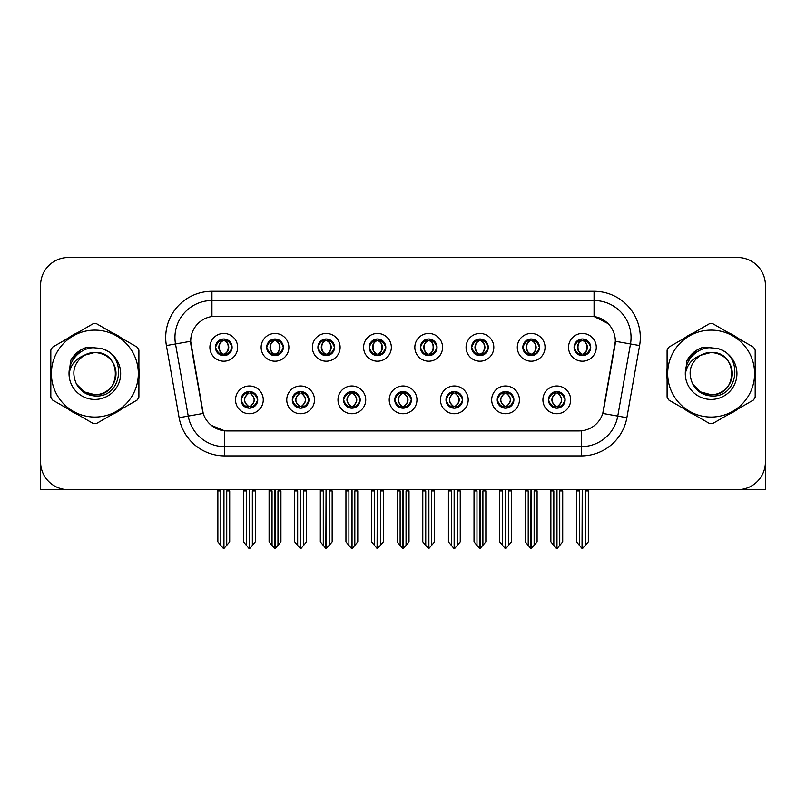 <?xml version="1.0" encoding="UTF-8"?>
<svg xmlns="http://www.w3.org/2000/svg" width="806" height="806" viewBox="0 0 806 806"><rect width="100%" height="100%" fill="white"/><g stroke="black" fill="none" stroke-linecap="round" stroke-linejoin="round"><path stroke-width="1.21" d="M215.454 347.326A8.322 8.322 0 0 0 223.776 355.648A8.322 8.322 0 0 0 232.098 347.326A8.322 8.322 0 0 0 223.776 339.004A8.322 8.322 0 0 0 215.454 347.326L215.534 347.326C217.257 351.98 219.413 354.217 222.013 354.046L221.449 355.315M209.903 347.326A13.873 13.873 0 0 0 223.776 361.199A13.873 13.873 0 0 0 237.649 347.326A13.873 13.873 0 0 0 223.776 333.452A13.873 13.873 0 0 0 209.903 347.326M343.537 399.857A8.322 8.322 0 0 0 351.859 408.179A8.322 8.322 0 0 0 360.181 399.857A8.322 8.322 0 0 0 351.859 391.535A8.322 8.322 0 0 0 343.537 399.857L343.618 399.857C345.19 404.34 347.356 406.577 350.096 406.577L351.084 406.577C345.583 402.093 345.583 397.61 351.084 393.127L350.096 393.127C347.406 393.076 345.24 395.313 343.618 399.857M337.986 399.857A13.873 13.873 0 0 0 351.859 413.73A13.873 13.873 0 0 0 365.733 399.857A13.873 13.873 0 0 0 351.859 385.983A13.873 13.873 0 0 0 337.986 399.857M292.306 399.857A8.322 8.322 0 0 0 300.628 408.179A8.322 8.322 0 0 0 308.95 399.857A8.322 8.322 0 0 0 300.628 391.535A8.322 8.322 0 0 0 292.306 399.857L292.377 399.857C293.958 404.34 296.124 406.577 298.865 406.577L299.852 406.577C294.351 402.093 294.351 397.61 299.852 393.127L298.865 393.127C296.165 393.076 294.009 395.313 292.377 399.857M286.755 399.857A13.873 13.873 0 0 0 300.628 413.73A13.873 13.873 0 0 0 314.501 399.857A13.873 13.873 0 0 0 300.628 385.983A13.873 13.873 0 0 0 286.755 399.857M497.231 399.857A8.322 8.322 0 0 0 505.564 408.179A8.322 8.322 0 0 0 513.885 399.857A8.322 8.322 0 0 0 505.564 391.535A8.322 8.322 0 0 0 497.231 399.857L497.312 399.857C498.894 404.34 501.05 406.577 503.8 406.577L504.788 406.577C499.277 402.093 499.277 397.61 504.788 393.127L503.8 393.127C501.1 393.076 498.934 395.313 497.312 399.857M491.69 399.857A13.873 13.873 0 0 0 505.564 413.73A13.873 13.873 0 0 0 519.427 399.857A13.873 13.873 0 0 0 505.564 385.983A13.873 13.873 0 0 0 491.69 399.857M420.389 347.326A8.322 8.322 0 0 0 428.711 355.648A8.322 8.322 0 0 0 437.033 347.326A8.322 8.322 0 0 0 428.711 339.004A8.322 8.322 0 0 0 420.389 347.326L420.46 347.326C422.183 351.98 424.349 354.217 426.948 354.046L426.384 355.315M414.838 347.326A13.873 13.873 0 0 0 428.711 361.199A13.873 13.873 0 0 0 442.585 347.326A13.873 13.873 0 0 0 428.711 333.452A13.873 13.873 0 0 0 414.838 347.326M522.852 347.326A8.322 8.322 0 0 0 531.174 355.648A8.322 8.322 0 0 0 539.496 347.326A8.322 8.322 0 0 0 531.174 339.004A8.322 8.322 0 0 0 522.852 347.326L522.933 347.326C524.656 351.98 526.812 354.217 529.411 354.046L528.847 355.315M517.301 347.326A13.873 13.873 0 0 0 531.174 361.199A13.873 13.873 0 0 0 545.047 347.326A13.873 13.873 0 0 0 531.174 333.452A13.873 13.873 0 0 0 517.301 347.326M241.075 399.857A8.322 8.322 0 0 0 249.397 408.179A8.322 8.322 0 0 0 257.719 399.857A8.322 8.322 0 0 0 249.397 391.535A8.322 8.322 0 0 0 241.075 399.857L241.145 399.857C242.727 404.34 244.883 406.577 247.633 406.577L248.621 406.577C243.11 402.093 243.11 397.61 248.621 393.127L247.633 393.127C244.933 393.076 242.777 395.313 241.145 399.857M235.523 399.857A13.873 13.873 0 0 0 249.397 413.73A13.873 13.873 0 0 0 263.27 399.857A13.873 13.873 0 0 0 249.397 385.983A13.873 13.873 0 0 0 235.523 399.857M369.148 347.326A8.322 8.322 0 0 0 377.48 355.648A8.322 8.322 0 0 0 385.802 347.326A8.322 8.322 0 0 0 377.48 339.004A8.322 8.322 0 0 0 369.148 347.326L369.229 347.326C370.951 351.98 373.118 354.217 375.717 354.046L375.153 355.315M363.607 347.326A13.873 13.873 0 0 0 377.48 361.199A13.873 13.873 0 0 0 391.343 347.326A13.873 13.873 0 0 0 377.48 333.452A13.873 13.873 0 0 0 363.607 347.326M266.685 347.326A8.322 8.322 0 0 0 275.007 355.648A8.322 8.322 0 0 0 283.329 347.326A8.322 8.322 0 0 0 275.007 339.004A8.322 8.322 0 0 0 266.685 347.326L266.766 347.326C268.489 351.98 270.645 354.217 273.244 354.046L272.68 355.315M261.134 347.326A13.873 13.873 0 0 0 275.007 361.199A13.873 13.873 0 0 0 288.88 347.326A13.873 13.873 0 0 0 275.007 333.452A13.873 13.873 0 0 0 261.134 347.326M317.917 347.326A8.322 8.322 0 0 0 326.239 355.648A8.322 8.322 0 0 0 334.571 347.326A8.322 8.322 0 0 0 326.239 339.004A8.322 8.322 0 0 0 317.917 347.326L317.997 347.326C319.72 351.98 321.886 354.217 324.486 354.046L323.911 355.315M312.375 347.326A13.873 13.873 0 0 0 326.239 361.199A13.873 13.873 0 0 0 340.112 347.326A13.873 13.873 0 0 0 326.239 333.452A13.873 13.873 0 0 0 312.375 347.326M446 399.857A8.322 8.322 0 0 0 454.322 408.179A8.322 8.322 0 0 0 462.644 399.857A8.322 8.322 0 0 0 454.322 391.535A8.322 8.322 0 0 0 446 399.857L446.081 399.857C447.652 404.34 449.819 406.577 452.569 406.577L453.556 406.577C448.045 402.093 448.045 397.61 453.556 393.127L452.569 393.127C449.869 393.076 447.703 395.313 446.081 399.857M440.449 399.857A13.873 13.873 0 0 0 454.322 413.73A13.873 13.873 0 0 0 468.195 399.857A13.873 13.873 0 0 0 454.322 385.983A13.873 13.873 0 0 0 440.449 399.857M394.769 399.857A8.322 8.322 0 0 0 403.091 408.179A8.322 8.322 0 0 0 411.413 399.857A8.322 8.322 0 0 0 403.091 391.535A8.322 8.322 0 0 0 394.769 399.857L394.849 399.857C396.421 404.34 398.587 406.577 401.338 406.577L402.315 406.577C396.814 402.093 396.814 397.61 402.315 393.127L401.338 393.127C398.638 393.076 396.471 395.313 394.849 399.857M389.217 399.857A13.873 13.873 0 0 0 403.091 413.73A13.873 13.873 0 0 0 416.964 399.857A13.873 13.873 0 0 0 403.091 385.983A13.873 13.873 0 0 0 389.217 399.857M574.084 347.326A8.322 8.322 0 0 0 582.406 355.648A8.322 8.322 0 0 0 590.727 347.326A8.322 8.322 0 0 0 582.406 339.004A8.322 8.322 0 0 0 574.084 347.326L574.164 347.326C575.887 351.98 578.043 354.217 580.642 354.046L580.078 355.315M568.532 347.326A13.873 13.873 0 0 0 582.406 361.199A13.873 13.873 0 0 0 596.279 347.326A13.873 13.873 0 0 0 582.406 333.452A13.873 13.873 0 0 0 568.532 347.326M471.621 347.326A8.322 8.322 0 0 0 479.943 355.648A8.322 8.322 0 0 0 488.265 347.326A8.322 8.322 0 0 0 479.943 339.004A8.322 8.322 0 0 0 471.621 347.326L471.701 347.326C473.424 351.98 475.58 354.217 478.18 354.046L477.615 355.315M466.07 347.326A13.873 13.873 0 0 0 479.943 361.199A13.873 13.873 0 0 0 493.816 347.326A13.873 13.873 0 0 0 479.943 333.452A13.873 13.873 0 0 0 466.07 347.326M548.473 399.857A8.322 8.322 0 0 0 556.795 408.179A8.322 8.322 0 0 0 565.117 399.857A8.322 8.322 0 0 0 556.795 391.535A8.322 8.322 0 0 0 548.473 399.857L548.543 399.857C550.125 404.34 552.281 406.577 555.032 406.577L556.019 406.577C550.508 402.093 550.508 397.61 556.019 393.127L555.032 393.127C552.332 393.076 550.176 395.313 548.543 399.857M542.922 399.857A13.873 13.873 0 0 0 556.795 413.73A13.873 13.873 0 0 0 570.668 399.857A13.873 13.873 0 0 0 556.795 385.983A13.873 13.873 0 0 0 542.922 399.857M190.669 341.22A24.966 24.966 0 0 0 191.052 345.562L202.467 410.294A24.966 24.966 0 0 0 227.05 430.928L578.95 430.928A24.966 24.966 0 0 0 603.533 410.294L614.948 345.562A24.966 24.966 0 0 0 590.365 316.254L215.635 316.254A24.966 24.966 0 0 0 190.669 341.22L190.941 337.523M740.734 489.484L765.418 489.655L765.418 285.274A27.747 27.747 0 0 0 737.681 257.527L68.319 257.527A27.747 27.747 0 0 0 40.582 285.274L40.582 489.655L124.456 489.655M681.544 489.655L740.734 489.655M50.818 368.05A44.39 44.39 0 0 0 50.818 379.132M68.047 408.964A44.39 44.39 0 0 0 77.638 414.506M112.084 414.506A44.39 44.39 0 0 0 121.676 408.964M138.904 379.132A44.39 44.39 0 0 0 138.904 368.05M667.096 368.05A44.39 44.39 0 0 0 667.096 379.132M684.324 408.964A44.39 44.39 0 0 0 693.916 414.506M728.362 414.506A44.39 44.39 0 0 0 737.953 408.964M755.182 379.132A44.39 44.39 0 0 0 755.182 368.05M211.938 291.288L594.062 291.288A46.234 46.234 0 0 1 639.601 345.552L626.877 417.689A46.234 46.234 0 0 1 581.338 455.894L224.662 455.894A46.234 46.234 0 0 1 179.123 417.689L166.399 345.552A46.234 46.234 0 0 1 211.938 291.288L211.938 300.537L594.062 300.537A36.995 36.995 0 0 1 630.494 343.95L617.769 416.077A36.995 36.995 0 0 1 581.338 446.645L224.662 446.645A36.995 36.995 0 0 1 188.231 416.077L175.506 343.95A36.995 36.995 0 0 1 211.938 300.537L211.938 316.526L590.365 316.254L594.062 316.526L608.016 323.569M578.95 430.928L227.05 430.928M224.662 455.894L224.662 430.817L211.333 425.356M639.601 345.552L615.331 341.281L602.767 413.438L626.877 417.689M179.123 417.689L203.233 413.438L190.669 341.281L175.506 343.95A36.995 36.995 0 0 1 174.952 337.523M603.533 410.294L603.382 411.08M202.618 411.08L202.467 410.294M121.676 338.218A44.39 44.39 0 0 0 112.084 332.677M77.638 332.677A44.39 44.39 0 0 0 68.047 338.218M737.953 338.218A44.39 44.39 0 0 0 728.362 332.677M693.916 332.677A44.39 44.39 0 0 0 684.324 338.218M737.681 257.527L68.319 257.527M40.582 285.274L40.582 461.909A27.747 27.747 0 0 0 68.319 489.655L737.681 489.655A27.747 27.747 0 0 0 765.418 461.909L765.418 285.274M558.226 408.058L557.561 406.577L558.548 406.577C561.248 406.637 563.414 404.39 565.036 399.847C563.454 395.363 561.288 393.127 558.548 393.127L559.112 391.867M558.226 391.656L557.561 393.127L558.548 393.127M556.291 406.577L555.596 408.088L556.301 406.577C550.448 402.093 550.448 397.61 556.301 393.127L555.596 391.615L556.301 393.127C550.639 397.61 550.639 402.093 556.291 406.577M556.019 393.127L555.364 391.656M557.561 393.127C563.072 397.61 563.072 402.093 557.561 406.577L557.289 406.577C562.941 402.093 562.941 397.61 557.289 393.127L557.984 391.615M557.561 406.577L557.984 408.088M550.871 489.655L550.871 490.945L553.833 490.945L553.833 545.39L556.412 548.473L557.168 548.473L562.709 541.864L562.709 490.945L559.747 490.945L559.747 545.39M556.976 489.655L556.976 548.473M556.603 548.473L556.603 489.655M550.871 490.945L550.871 541.864L553.833 545.39M576.492 489.655L576.492 490.945L579.454 490.945L579.454 545.39L582.033 548.473L582.224 489.655M582.597 489.655L582.597 548.473L588.33 541.864L588.33 490.945L585.368 490.945L585.368 545.39M576.492 490.945L576.492 541.864L579.454 545.39M580.975 355.527L581.63 354.046L580.642 354.046M580.975 339.125L581.63 340.606L580.642 340.606C577.962 340.555 575.806 342.802 574.164 347.326M590.727 347.326L590.657 347.326C589.055 342.852 586.889 340.616 584.169 340.606L583.181 340.606C585.831 342.016 587.221 344.263 587.383 347.326C587.221 350.398 585.831 352.635 583.181 354.046L584.169 354.046L584.733 355.315M590.657 347.326C588.985 351.89 586.828 354.136 584.169 354.046M581.63 354.046L581.902 354.046C579.192 352.635 577.761 350.398 577.6 347.326C577.761 344.263 579.192 342.016 581.902 340.606L581.217 339.094L581.912 340.606C576.743 340.777 576.582 353.189 581.912 354.046L581.217 355.567L581.63 354.046C578.99 352.635 577.59 350.398 577.439 347.326C577.59 344.263 578.99 342.016 581.63 340.606M582.909 340.606L582.909 340.606C588.068 340.777 588.239 353.189 582.899 354.046L583.594 355.567L582.909 354.046C585.619 352.635 587.06 350.398 587.221 347.326C587.06 344.263 585.619 342.016 582.909 340.606L583.604 339.094L582.899 340.606M506.994 408.058L506.329 406.577L507.317 406.577C510.017 406.637 512.183 404.39 513.805 399.847C512.223 395.363 510.057 393.127 507.317 393.127L507.881 391.867M506.994 391.656L506.329 393.127L507.317 393.127M505.06 406.577L504.365 408.088L505.07 406.577C499.216 402.093 499.216 397.61 505.07 393.127L504.365 391.615L505.07 393.127C499.408 397.61 499.408 402.093 505.06 406.577M504.788 393.127L504.123 391.656M506.329 393.127C511.84 397.61 511.84 402.093 506.329 406.577L506.057 406.577C511.709 402.093 511.709 397.61 506.057 393.127L506.752 391.615M506.329 406.577L506.752 408.088M499.639 489.655L499.639 490.945L502.601 490.945L502.601 545.39L505.181 548.473L505.936 548.473L511.478 541.864L511.478 490.945L508.515 490.945L508.515 545.39M505.745 489.655L505.745 548.473M505.372 548.473L505.372 489.655M499.639 490.945L499.639 541.864L502.601 545.39M455.753 408.058L455.098 406.577L456.085 406.577C458.785 406.637 460.941 404.39 462.573 399.847C460.982 395.363 458.826 393.127 456.085 393.127L456.649 391.867M455.753 391.656L455.098 393.127L456.085 393.127M453.828 406.577L453.133 408.088L453.828 406.577C447.985 402.093 447.985 397.61 453.828 393.127L453.133 391.615L453.828 393.127C448.176 397.61 448.176 402.093 453.828 406.577M453.556 393.127L452.891 391.656M455.098 393.127C460.609 397.61 460.609 402.093 455.098 406.577L454.826 406.577C460.478 402.093 460.478 397.61 454.826 393.127L455.521 391.615M455.098 406.577L455.521 408.088M448.408 489.655L448.408 490.945L451.37 490.945L451.37 545.39L453.949 548.473L454.705 548.473L460.246 541.864L460.246 490.945L457.284 490.945L457.284 545.39M454.513 489.655L454.513 548.473M454.141 548.473L454.141 489.655M448.408 490.945L448.408 541.864L451.37 545.39M404.521 408.058L403.866 406.577L404.854 406.577C407.554 406.637 409.71 404.39 411.342 399.847C409.75 395.363 407.594 393.127 404.854 393.127L405.418 391.867M404.521 391.656L403.866 393.127L404.854 393.127M402.597 406.577L401.902 408.088L402.597 406.577C396.743 402.093 396.743 397.61 402.597 393.127L401.902 391.615L402.597 393.127C396.945 397.61 396.945 402.093 402.597 406.577M402.315 393.127L401.66 391.656M403.866 393.127C409.377 397.61 409.377 402.093 403.866 406.577L403.594 406.577C409.247 402.093 409.247 397.61 403.594 393.127L404.29 391.615M403.866 406.577L404.29 408.088M397.177 489.655L397.177 490.945L400.129 490.945L400.129 545.39L402.718 548.473L403.474 548.473L409.015 541.864L409.015 490.945L406.053 490.945L406.053 545.39M403.282 489.655L403.282 548.473M402.909 548.473L402.909 489.655M397.177 490.945L397.177 541.864L400.129 545.39M525.26 489.655L525.26 490.945L528.212 490.945L528.212 545.39L530.791 548.473L530.993 489.655M531.356 489.655L531.356 548.473L537.098 541.864L537.098 490.945L534.136 490.945L534.136 545.39M525.26 490.945L525.26 541.864L528.212 545.39M529.744 355.527L530.398 354.046L529.411 354.046M529.744 339.125L530.398 340.606L529.411 340.606C526.731 340.555 524.575 342.802 522.933 347.326M539.496 347.326L539.426 347.326C537.814 342.852 535.658 340.616 532.937 340.606L531.95 340.606C534.59 342.016 535.99 344.263 536.151 347.326C535.99 350.398 534.59 352.635 531.95 354.046L532.937 354.046L533.501 355.315M539.426 347.326C537.753 351.89 535.597 354.136 532.937 354.046M530.398 354.046L530.67 354.046C527.96 352.635 526.53 350.398 526.368 347.326C526.53 344.263 527.96 342.016 530.67 340.606L529.975 339.094L530.68 340.606C525.512 340.777 525.351 353.189 530.68 354.046L529.985 355.567L530.398 354.046C527.759 352.635 526.358 350.398 526.197 347.326C526.358 344.263 527.759 342.016 530.398 340.606M531.678 340.606L531.678 340.606C536.836 340.777 536.998 353.189 531.668 354.046L532.363 355.567L531.678 354.046C534.388 352.635 535.829 350.398 535.98 347.326C535.829 344.263 534.388 342.016 531.678 340.606L532.373 339.094L531.668 340.606M474.019 489.655L474.019 490.945L476.981 490.945L476.981 545.39L479.56 548.473L479.761 489.655M480.124 489.655L480.124 548.473L485.857 541.864L485.857 490.945L482.905 490.945L482.905 545.39M474.019 490.945L474.019 541.864L476.981 545.39M478.512 355.527L479.167 354.046L478.18 354.046M478.512 339.125L479.167 340.606L478.18 340.606C475.5 340.555 473.344 342.802 471.701 347.326M488.265 347.326L488.184 347.326C486.582 342.852 484.426 340.616 481.706 340.606L480.719 340.606C483.358 342.016 484.759 344.263 484.92 347.326C484.759 350.398 483.358 352.635 480.719 354.046L481.706 354.046L482.27 355.315M488.184 347.326C486.522 351.89 484.356 354.136 481.706 354.046M479.167 354.046L479.439 354.046C476.729 352.635 475.288 350.398 475.137 347.326C475.288 344.263 476.729 342.016 479.439 340.606L478.744 339.094L479.449 340.606C474.281 340.777 474.119 353.189 479.449 354.046L478.754 355.567L479.167 354.046C476.527 352.635 475.127 350.398 474.966 347.326C475.127 344.263 476.527 342.016 479.167 340.606M480.447 340.606L480.447 340.606C485.605 340.777 485.766 353.189 480.436 354.046L481.132 355.567L480.447 354.046C483.157 352.635 484.587 350.398 484.749 347.326C484.587 344.263 483.157 342.016 480.447 340.606L481.142 339.094L480.436 340.606M422.787 489.655L422.787 490.945L425.749 490.945L425.749 545.39L428.329 548.473L428.52 489.655M428.893 489.655L428.893 548.473L434.625 541.864L434.625 490.945L431.663 490.945L431.663 545.39M422.787 490.945L422.787 541.864L425.749 545.39M427.271 355.527L427.936 354.046L426.948 354.046M427.271 339.125L427.936 340.606L426.948 340.606C424.268 340.555 422.102 342.802 420.46 347.326M437.033 347.326L436.953 347.326C435.351 342.852 433.195 340.616 430.475 340.606L429.487 340.606C432.127 342.016 433.527 344.263 433.678 347.326C433.527 350.398 432.127 352.635 429.487 354.046L430.475 354.046L431.039 355.315M436.953 347.326C435.29 351.89 433.124 354.136 430.475 354.046M427.936 354.046L428.208 354.046C425.497 352.635 424.057 350.398 423.896 347.326C424.057 344.263 425.497 342.016 428.208 340.606L427.512 339.094L428.218 340.606C423.049 340.777 422.878 353.189 428.218 354.046L427.523 355.567L427.936 354.046C425.286 352.635 423.896 350.398 423.734 347.326C423.896 344.263 425.286 342.016 427.936 340.606M429.215 340.606L429.215 340.606C434.374 340.777 434.535 353.189 429.205 354.046L429.9 355.567L429.215 354.046C431.925 352.635 433.356 350.398 433.517 347.326C433.356 344.263 431.925 342.016 429.215 340.606L429.9 339.094L429.205 340.606M371.556 489.655L371.556 490.945L374.518 490.945L374.518 545.39L377.097 548.473L377.289 489.655M377.661 489.655L377.661 548.473L383.394 541.864L383.394 490.945L380.432 490.945L380.432 545.39M371.556 490.945L371.556 541.864L374.518 545.39M376.039 355.527L376.704 354.046L375.717 354.046M376.039 339.125L376.704 340.606L375.717 340.606C373.037 340.555 370.871 342.802 369.229 347.326M385.802 347.326L385.721 347.326C384.119 342.852 381.953 340.616 379.233 340.606L378.256 340.606C380.895 342.016 382.296 344.263 382.447 347.326C382.296 350.398 380.895 352.635 378.256 354.046L379.233 354.046L379.807 355.315M385.721 347.326C384.059 351.89 381.893 354.136 379.233 354.046M376.704 354.046L376.976 354.046C374.266 352.635 372.825 350.398 372.664 347.326C372.825 344.263 374.266 342.016 376.976 340.606C371.808 340.777 371.647 353.189 376.976 354.046L376.704 354.046C374.055 352.635 372.654 350.398 372.503 347.326C372.654 344.263 374.055 342.016 376.704 340.606L376.704 340.606M377.984 340.606L377.984 340.606C383.142 340.777 383.303 353.189 377.974 354.046L378.669 355.567L377.984 354.046C380.694 352.635 382.125 350.398 382.286 347.326C382.125 344.263 380.694 342.016 377.984 340.606L378.669 339.094L377.974 340.606M40.582 432.782L40.582 423.533M40.582 416.108A18.498 18.498 0 0 0 40.3 416.128L40.3 340.303A18.498 18.498 0 0 1 40.582 337.11M765.418 423.533L765.418 432.782M765.418 337.11A18.498 18.498 0 0 1 765.7 340.303L765.7 416.128A18.498 18.498 0 0 0 765.418 416.108M115.993 372.835A21.137 21.137 0 0 0 84.287 355.285C73.92 362.66 71.281 372.171 76.368 383.827L76.651 384.331A21.137 21.137 0 0 0 94.866 394.728C122.139 396.048 122.139 351.134 94.866 352.454L84.287 355.285L94.866 352.454C122.139 351.134 122.139 396.048 94.866 394.728A21.137 21.137 0 0 0 116.004 373.591C114.744 360.745 107.702 353.703 94.866 352.454C122.139 351.134 122.139 396.048 94.866 394.728C122.139 396.048 122.139 351.134 94.866 352.454C122.139 351.134 122.139 396.048 94.866 394.728C122.139 396.048 122.139 351.134 94.866 352.454C122.139 351.134 122.139 396.048 94.866 394.728L84.287 391.897L76.651 384.331L84.287 391.897L94.866 394.728L84.287 391.897L76.651 384.331L84.287 391.897L94.866 394.728L84.287 391.897L76.651 384.331L84.287 391.897L94.866 394.728L84.287 391.897L76.651 384.331C80.701 391.464 86.766 395.343 94.866 395.968C123.137 398.335 127.55 353.27 100.287 348.333L87.179 347.195C79.875 349.441 74.364 353.894 70.656 360.554L69.034 374.155A25.842 25.842 0 0 0 94.866 399.433A25.842 25.842 0 0 0 100.287 348.333M94.866 417.055A43.464 43.464 0 0 0 138.33 373.591A43.464 43.464 0 0 0 94.866 330.128A43.464 43.464 0 0 0 51.393 373.591A43.464 43.464 0 0 0 94.866 417.055M94.866 423.533A49.942 49.942 0 0 0 96.498 423.503L137.272 399.967A49.942 49.942 0 0 0 138.904 397.126L138.904 350.056A49.942 49.942 0 0 0 137.272 347.215L96.498 323.68A49.942 49.942 0 0 0 93.224 323.68L52.461 347.215A49.942 49.942 0 0 0 50.818 350.056L50.818 397.126A49.942 49.942 0 0 0 52.461 399.967L93.224 423.503A49.942 49.942 0 0 0 94.866 423.533M69.024 373.591C68.853 358.932 82.162 347.043 94.866 347.749M69.034 374.155C70.525 365.047 75.613 358.761 84.287 355.285M70.656 360.554L81.114 349.774L87.018 347.235L81.114 349.774L70.686 360.504L81.114 349.774L87.018 347.235L81.114 349.774L70.656 360.554L81.114 349.774L87.179 347.195L81.114 349.774L77.668 352.131L81.114 349.774L87.179 347.195L81.114 349.774L77.668 352.131L81.114 349.774L87.179 347.195L81.114 349.774L77.668 352.131L81.114 349.774L87.179 347.195L81.114 349.774L77.668 352.131M87.018 347.235L81.114 349.774L70.686 360.504L81.114 349.774L87.018 347.235L81.114 349.774L70.686 360.504M732.261 372.835A21.137 21.137 0 0 0 700.555 355.285C690.198 362.66 687.558 372.171 692.636 383.827L692.928 384.331A21.137 21.137 0 0 0 711.134 394.728C738.407 396.048 738.407 351.134 711.134 352.454L700.555 355.285L711.134 352.454C738.407 351.134 738.407 396.048 711.134 394.728A21.137 21.137 0 0 0 732.281 373.591C731.022 360.745 723.979 353.703 711.134 352.454C738.407 351.134 738.407 396.048 711.134 394.728C738.407 396.048 738.407 351.134 711.134 352.454C738.407 351.134 738.407 396.048 711.134 394.728C738.407 396.048 738.407 351.134 711.134 352.454C738.407 351.134 738.407 396.048 711.134 394.728L700.565 391.897L692.928 384.331L700.565 391.897L711.134 394.728L700.565 391.897L692.928 384.331L700.565 391.897L711.134 394.728L700.565 391.897L692.928 384.331L700.565 391.897L711.134 394.728L700.565 391.897L692.928 384.331C696.978 391.464 703.044 395.343 711.134 395.968C739.404 398.335 743.817 353.27 716.564 348.333L703.457 347.195C696.152 349.441 690.641 353.894 686.934 360.554L685.302 374.155A25.842 25.842 0 0 0 711.134 399.433A25.842 25.842 0 0 0 716.564 348.333M711.134 417.055A43.464 43.464 0 0 0 754.607 373.591A43.464 43.464 0 0 0 711.134 330.128A43.464 43.464 0 0 0 667.67 373.591A43.464 43.464 0 0 0 711.134 417.055M711.134 423.533A49.942 49.942 0 0 0 712.776 423.503L753.539 399.967A49.942 49.942 0 0 0 755.182 397.126L755.182 350.056A49.942 49.942 0 0 0 753.539 347.215L712.776 323.68A49.942 49.942 0 0 0 709.502 323.68L668.728 347.215A49.942 49.942 0 0 0 667.096 350.056L667.096 397.126A49.942 49.942 0 0 0 668.728 399.967L709.502 423.503A49.942 49.942 0 0 0 711.134 423.533M685.302 373.591C685.13 358.932 698.429 347.043 711.144 347.749M685.302 374.155C686.803 365.047 691.88 358.761 700.555 355.285M703.295 347.235L697.392 349.774L686.954 360.504L697.392 349.774L703.295 347.235L697.392 349.774L686.954 360.504L697.392 349.774L703.295 347.235L697.392 349.774L686.954 360.504L697.392 349.774L703.295 347.235L697.392 349.774L686.934 360.554L697.392 349.774L703.457 347.195L697.392 349.774L693.946 352.131L697.392 349.774L703.457 347.195L697.392 349.774L693.946 352.131L697.392 349.774L703.457 347.195L697.392 349.774L693.946 352.131L697.392 349.774L703.457 347.195L697.392 349.774L693.946 352.131M353.29 408.058L352.635 406.577L353.622 406.577C356.323 406.637 358.479 404.39 360.111 399.847C358.519 395.363 356.353 393.127 353.622 393.127L354.187 391.867M353.29 391.656L352.635 393.127L353.622 393.127M351.356 406.577L350.67 408.088L351.366 406.577C345.512 402.093 345.512 397.61 351.366 393.127L350.67 391.615L351.366 393.127C345.714 397.61 345.714 402.093 351.356 406.577M351.084 393.127L350.429 391.656M352.635 393.127L353.048 391.615L352.635 393.127C358.136 397.61 358.136 402.093 352.635 406.577L353.048 408.088L352.353 406.577C358.005 402.093 358.005 397.61 352.363 393.127C358.207 397.61 358.207 402.093 352.353 406.577L352.635 406.577M345.945 489.655L345.945 490.945L348.897 490.945L348.897 545.39L351.476 548.473L352.242 548.473L357.773 541.864L357.773 490.945L354.821 490.945L354.821 545.39M352.041 489.655L352.041 548.473M351.678 548.473L351.678 489.655M345.945 490.945L345.945 541.864L348.897 545.39M302.059 408.058L301.404 406.577L302.381 406.577C305.081 406.637 307.247 404.39 308.869 399.847C307.288 395.363 305.121 393.127 302.381 393.127L302.955 391.867M302.059 391.656L301.404 393.127L302.381 393.127M300.124 406.577L299.429 408.088L300.134 406.577C294.281 402.093 294.281 397.61 300.134 393.127L299.429 391.615L300.134 393.127C294.472 397.61 294.472 402.093 300.124 406.577M299.852 393.127L299.197 391.656M301.404 393.127L301.817 391.615L301.404 393.127C306.905 397.61 306.905 402.093 301.404 406.577L301.817 408.088L301.122 406.577C306.774 402.093 306.774 397.61 301.132 393.127C306.975 397.61 306.975 402.093 301.122 406.577L301.404 406.577M294.704 489.655L294.704 490.945L297.666 490.945L297.666 545.39L300.245 548.473L301.001 548.473L306.542 541.864L306.542 490.945L303.59 490.945L303.59 545.39M300.809 489.655L300.809 548.473M300.437 548.473L300.437 489.655M294.704 490.945L294.704 541.864L297.666 545.39M250.827 408.058L250.162 406.577L251.15 406.577C253.85 406.637 256.016 404.39 257.638 399.847C256.056 395.363 253.89 393.127 251.15 393.127L251.714 391.867M250.827 391.656L250.162 393.127L251.15 393.127M248.893 406.577L248.198 408.088L248.903 406.577C243.049 402.093 243.049 397.61 248.903 393.127L248.198 391.615L248.903 393.127C243.241 397.61 243.241 402.093 248.893 406.577M248.621 393.127L247.966 391.656M250.162 393.127L250.585 391.615L250.162 393.127C255.673 397.61 255.673 402.093 250.162 406.577L250.585 408.088L249.89 406.577C255.542 402.093 255.542 397.61 249.89 393.127C255.744 397.61 255.744 402.093 249.89 406.577L250.162 406.577M243.472 489.655L243.472 490.945L246.435 490.945L246.435 545.39L249.014 548.473L249.769 548.473L255.311 541.864L255.311 490.945L252.349 490.945L252.349 545.39M249.578 489.655L249.578 548.473M249.205 548.473L249.205 489.655M243.472 490.945L243.472 541.864L246.435 545.39M320.325 489.655L320.325 490.945L323.287 490.945L323.287 545.39L325.866 548.473L326.057 489.655M326.43 489.655L326.43 548.473L332.163 541.864L332.163 490.945L329.201 490.945L329.201 545.39M320.325 490.945L320.325 541.864L323.287 545.39M324.808 355.527L325.463 354.046L324.486 354.046M324.808 339.125L325.463 340.606L324.486 340.606C321.806 340.555 319.639 342.802 317.997 347.326M334.571 347.326L334.49 347.326C332.888 342.852 330.722 340.616 328.002 340.606L327.024 340.606C329.664 342.016 331.065 344.263 331.216 347.326C331.065 350.398 329.664 352.635 327.024 354.046L328.002 354.046L328.566 355.315M334.49 347.326C332.818 351.89 330.661 354.136 328.002 354.046M325.463 354.046L325.745 354.046C323.025 352.635 321.594 350.398 321.433 347.326C321.594 344.263 323.025 342.016 325.745 340.606C320.576 340.777 320.415 353.189 325.745 354.046L325.463 354.046C322.823 352.635 321.423 350.398 321.272 347.326C321.423 344.263 322.823 342.016 325.463 340.606L325.463 340.606M326.742 340.606L326.742 340.606C331.911 340.777 332.072 353.189 326.742 354.046L327.427 355.567L326.742 354.046C329.453 352.635 330.893 350.398 331.054 347.326C330.893 344.263 329.453 342.016 326.742 340.606L327.438 339.094L326.742 340.606M269.093 489.655L269.093 490.945L272.055 490.945L272.055 545.39L274.634 548.473L274.826 489.655M275.199 489.655L275.199 548.473L280.931 541.864L280.931 490.945L277.969 490.945L277.969 545.39M269.093 490.945L269.093 541.864L272.055 545.39M273.577 355.527L274.231 354.046L273.244 354.046M273.577 339.125L274.231 340.606L273.244 340.606C270.564 340.555 268.408 342.802 266.766 347.326M283.329 347.326L283.259 347.326C281.657 342.852 279.491 340.616 276.77 340.606L275.783 340.606C278.433 342.016 279.823 344.263 279.984 347.326C279.823 350.398 278.433 352.635 275.783 354.046L276.77 354.046L277.335 355.315M283.259 347.326C281.586 351.89 279.43 354.136 276.77 354.046M274.231 354.046L274.503 354.046C271.793 352.635 270.363 350.398 270.201 347.326C270.363 344.263 271.793 342.016 274.503 340.606C269.345 340.777 269.184 353.189 274.514 354.046L274.231 354.046C271.592 352.635 270.191 350.398 270.04 347.326C270.191 344.263 271.592 342.016 274.231 340.606L274.231 340.606M275.511 340.606L275.511 340.606C280.669 340.777 280.841 353.189 275.501 354.046L276.196 355.567L275.511 354.046C278.221 352.635 279.662 350.398 279.823 347.326C279.662 344.263 278.221 342.016 275.511 340.606L276.206 339.094L275.501 340.606M217.862 489.655L217.862 490.945L220.814 490.945L220.814 545.39L223.393 548.473L223.594 489.655M223.957 489.655L223.957 548.473L229.7 541.864L229.7 490.945L226.738 490.945L226.738 545.39M217.862 490.945L217.862 541.864L220.814 545.39M222.345 355.527L223 354.046L222.013 354.046M222.345 339.125L223 340.606L222.013 340.606C219.333 340.555 217.177 342.802 215.534 347.326M232.098 347.326L232.027 347.326C230.415 342.852 228.259 340.616 225.539 340.606L224.552 340.606C227.191 342.016 228.592 344.263 228.753 347.326C228.592 350.398 227.191 352.635 224.552 354.046L225.539 354.046L226.103 355.315M232.027 347.326C230.355 351.89 228.199 354.136 225.539 354.046M223 354.046L223.272 354.046C220.562 352.635 219.131 350.398 218.97 347.326C219.131 344.263 220.562 342.016 223.272 340.606C218.114 340.777 217.952 353.189 223.282 354.046L223 354.046C220.36 352.635 218.96 350.398 218.809 347.326C218.96 344.263 220.36 342.016 223 340.606L223 340.606M224.28 340.606L224.28 340.606C229.438 340.777 229.609 353.189 224.27 354.046L224.965 355.567L224.28 354.046C226.99 352.635 228.43 350.398 228.582 347.326C228.43 344.263 226.99 342.016 224.28 340.606L224.975 339.094L224.27 340.606M594.062 291.288L594.062 316.526M581.338 430.817L581.338 455.894M166.399 345.552L175.506 343.95M555.032 406.577L554.468 407.846M555.364 408.058L556.019 406.577M555.032 393.127L554.468 391.867M558.548 406.577L559.112 407.846M580.642 340.606L580.078 339.336M584.169 340.606L584.733 339.336M583.846 339.125L583.181 340.606M583.846 355.527L583.181 354.046M503.8 406.577L503.236 407.846M504.123 408.058L504.788 406.577M503.8 393.127L503.236 391.867M507.317 406.577L507.881 407.846M452.569 406.577L452.005 407.846M452.891 408.058L453.556 406.577M452.569 393.127L452.005 391.867M456.085 406.577L456.649 407.846M401.338 406.577L400.763 407.846M401.66 408.058L402.315 406.577M401.338 393.127L400.763 391.867M404.854 406.577L405.418 407.846M529.411 340.606L528.847 339.336M532.937 340.606L533.501 339.336M532.605 339.125L531.95 340.606M532.605 355.527L531.95 354.046M478.18 340.606L477.615 339.336M481.706 340.606L482.27 339.336M481.373 339.125L480.719 340.606M481.373 355.527L480.719 354.046M426.948 340.606L426.384 339.336M430.475 340.606L431.039 339.336M430.142 339.125L429.487 340.606M430.142 355.527L429.487 354.046M375.717 340.606L375.153 339.336M379.233 340.606L379.807 339.336M378.911 339.125L378.256 340.606M378.911 355.527L378.256 354.046M376.281 355.567L376.976 354.046L376.291 355.567M376.281 339.094L376.976 340.606L376.291 339.094M350.096 406.577L349.532 407.846M350.429 408.058L351.084 406.577M350.096 393.127L349.532 391.867M353.622 406.577L354.187 407.846M298.865 406.577L298.301 407.846M299.197 408.058L299.852 406.577M298.865 393.127L298.301 391.867M302.381 406.577L302.955 407.846M247.633 406.577L247.069 407.846M247.966 408.058L248.621 406.577M247.633 393.127L247.069 391.867M251.15 406.577L251.714 407.846M324.486 340.606L323.911 339.336M328.002 340.606L328.566 339.336M327.679 339.125L327.024 340.606M327.679 355.527L327.024 354.046M325.05 355.567L325.745 354.046L325.05 355.567M325.05 339.094L325.745 340.606L325.05 339.094M273.244 340.606L272.68 339.336M276.77 340.606L277.335 339.336M276.448 339.125L275.783 340.606M276.448 355.527L275.783 354.046M273.818 355.567L274.503 354.046L273.818 355.567M273.818 339.094L274.503 340.606L273.818 339.094M222.013 340.606L221.449 339.336M225.539 340.606L226.103 339.336M225.206 339.125L224.552 340.606M225.206 355.527L224.552 354.046M222.577 355.567L223.272 354.046L222.587 355.567M222.577 339.094L223.272 340.606L222.587 339.094M557.974 391.615L557.289 393.127C563.132 397.61 563.132 402.093 557.289 406.577L557.974 408.098M506.742 391.615L506.047 393.127C511.901 397.61 511.901 402.093 506.047 406.577L506.742 408.098M455.511 391.615L454.816 393.127C460.669 397.61 460.669 402.093 454.816 406.577L455.511 408.098M404.28 391.615L403.584 393.127C409.438 397.61 409.438 402.093 403.584 406.577L404.28 408.098"/></g></svg>
